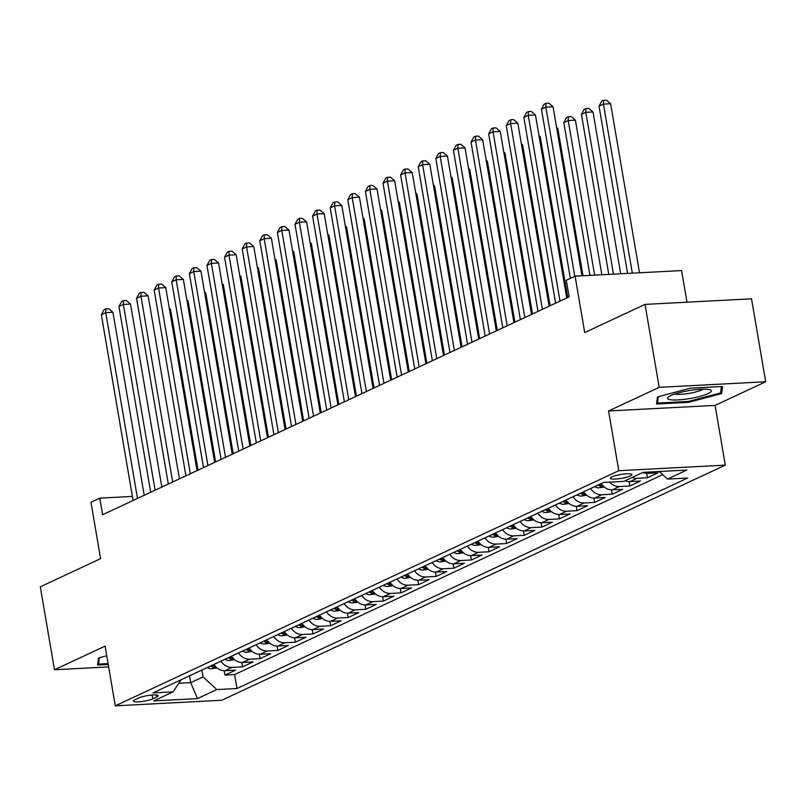 <?xml version="1.0" encoding="UTF-8"?>
<svg xmlns="http://www.w3.org/2000/svg" width="806" height="806" viewBox="0 0 806 806"><rect width="100%" height="100%" fill="white"/><g stroke="black" fill="none" stroke-linecap="round" stroke-linejoin="round"><path stroke-width="1.21" d="M611.905 476.9A10.952 1.965 170.3 0 0 610.323 478.26A10.952 1.965 170.3 0 0 618.353 478.804A10.952 1.965 170.3 0 0 630.322 475.933A10.952 1.965 170.3 0 0 631.904 474.573A10.952 1.965 170.3 0 0 623.884 474.039A10.952 1.965 170.3 0 0 611.905 476.9M686.994 302.2L681.584 270.574L575.081 276.156L566.275 280.266L569.117 296.86L566.729 297.958L535.456 114.986L528.252 115.359L560.009 301.112M765.7 381.762L751.524 298.814L645.022 304.396L659.197 387.343L608.58 410.979L618.786 470.704L725.299 465.122L715.083 405.398L765.7 381.762L659.197 387.343M618.786 470.704L115.298 705.834L221.801 700.253L725.299 465.122M115.298 705.834L105.092 646.12L54.476 669.756L108.649 666.915M54.476 669.756L40.3 586.808L100.599 558.649L90.957 502.249L99.753 498.138L102.594 514.722L569.117 296.86M213.832 664.476A13.682 11.264 65 0 0 225.015 670.703L235.523 670.149L224.955 675.085L224.209 670.713M220.874 661.182A13.682 11.264 65 0 0 232.057 667.408L242.566 666.864L241.82 662.492M242.566 666.864L253.124 661.928L242.616 662.482A13.682 11.264 65 0 1 231.443 656.255M249.044 648.034A13.682 11.264 65 0 0 260.227 654.26L270.735 653.706L260.167 658.643L259.421 654.27M266.645 639.813A13.682 11.264 65 0 0 277.828 646.039L288.336 645.485L277.778 650.422L277.022 646.049M284.256 631.592A13.682 11.264 65 0 0 295.429 637.818L305.937 637.264L295.379 642.191L294.633 637.828M301.857 623.37A13.682 11.264 65 0 0 313.04 629.597L323.549 629.043L312.98 633.969L312.234 629.597M319.458 615.149A13.682 11.264 65 0 0 330.641 621.366L341.15 620.822L330.591 625.748L329.835 621.376M337.069 606.928A13.682 11.264 65 0 0 348.252 613.144L358.751 612.6L348.192 617.527L347.446 613.154M354.67 598.707A13.682 11.264 65 0 0 365.853 604.923L376.362 604.379L365.793 609.306L365.047 604.933M372.271 590.486A13.682 11.264 65 0 0 383.455 596.702L393.963 596.158L383.404 601.085L382.649 596.712M389.882 582.264A13.682 11.264 65 0 0 401.066 588.481L411.564 587.937L401.005 592.863L400.26 588.491M407.483 574.043A13.682 11.264 65 0 0 418.667 580.26L429.175 579.716L418.606 584.642L417.861 580.27M425.084 565.822A13.682 11.264 65 0 0 436.268 572.038L446.776 571.494L436.217 576.421L435.472 572.048M442.695 557.601A13.682 11.264 65 0 0 453.879 563.817L464.377 563.273L453.818 568.2L453.073 563.827M460.297 549.37A13.682 11.264 65 0 0 471.48 555.596L481.988 555.052L471.419 559.979L470.674 555.606M477.908 541.148A13.682 11.264 65 0 0 489.081 547.375L499.589 546.831L489.03 551.757L488.285 547.385M495.509 532.927A13.682 11.264 65 0 0 506.692 539.154L517.2 538.61L506.631 543.536L505.886 539.164M513.11 524.706A13.682 11.264 65 0 0 524.293 530.932L534.801 530.388L524.243 535.315L523.487 530.942M530.721 516.485A13.682 11.264 65 0 0 541.894 522.711L552.402 522.167L541.844 527.094L541.098 522.721M548.322 508.264A13.682 11.264 65 0 0 559.505 514.49L570.013 513.946L559.445 518.873L558.699 514.5M565.923 500.042A13.682 11.264 65 0 0 577.106 506.269L587.614 505.715L577.056 510.651L576.3 506.279M583.534 491.821A13.682 11.264 65 0 0 594.717 498.048L605.215 497.493L594.657 502.43L593.911 498.058M601.135 483.6A13.682 11.264 65 0 0 612.318 489.826L622.826 489.272L612.258 494.209L611.512 489.836M625.144 480.749A13.682 11.264 65 0 0 629.919 481.605L640.427 481.051L629.869 485.988L629.113 481.615M642.745 472.528A13.682 11.264 65 0 0 647.53 473.384L658.028 472.83L647.47 477.767L646.724 473.394M152.777 698.832L156.646 697.029A10.609 1.904 170.3 0 0 158.178 695.709A10.609 1.904 170.3 0 0 150.41 695.185A10.609 1.904 170.3 0 0 138.803 697.966L134.934 699.769A10.609 1.904 170.3 0 0 133.403 701.089A10.609 1.904 170.3 0 0 141.171 701.613A10.609 1.904 170.3 0 0 152.777 698.832L152.122 695.014M189.561 675.811L190.73 682.652L203.052 676.899L216.834 689.563L236.984 688.515L687.659 478.039L667.509 479.096L686.873 470.059L643.128 472.346L623.763 481.394L603.613 482.451L152.928 692.918L173.078 691.86L181.159 679.73M216.834 689.563L197.47 698.611L153.714 700.908L173.078 691.86M224.955 675.085L234.606 674.572L662.683 474.663M647.47 477.767L636.962 478.321A13.682 11.264 -115 0 1 632.186 477.454M629.869 485.988L619.361 486.542A13.682 11.264 -115 0 1 609.608 482.129M612.258 494.209L601.75 494.763A13.682 11.264 -115 0 1 590.576 488.537M594.657 502.43L584.149 502.984A13.682 11.264 -115 0 1 572.965 496.758M577.056 510.651L566.547 511.206A13.682 11.264 -115 0 1 555.364 504.979M559.445 518.873L548.936 519.427A13.682 11.264 -115 0 1 537.763 513.2M541.844 527.094L531.335 527.648A13.682 11.264 -115 0 1 520.152 521.422M524.243 535.315L513.734 535.869A13.682 11.264 -115 0 1 502.551 529.643M506.631 543.536L496.123 544.09A13.682 11.264 -115 0 1 484.94 537.864M489.03 551.757L478.522 552.312A13.682 11.264 -115 0 1 467.339 546.085M471.419 559.979L460.921 560.533A13.682 11.264 -115 0 1 449.738 554.306M453.818 568.2L443.31 568.754A13.682 11.264 -115 0 1 432.127 562.528M436.217 576.421L425.709 576.975A13.682 11.264 -115 0 1 414.526 570.749M418.606 584.642L408.108 585.196A13.682 11.264 -115 0 1 396.925 578.97M401.005 592.863L390.497 593.418A13.682 11.264 -115 0 1 379.314 587.191M383.404 601.085L372.896 601.639A13.682 11.264 -115 0 1 361.713 595.412M365.793 609.306L355.285 609.86A13.682 11.264 -115 0 1 344.112 603.634M348.192 617.527L337.684 618.081A13.682 11.264 -115 0 1 326.501 611.855M330.591 625.748L320.083 626.302A13.682 11.264 -115 0 1 308.9 620.076M312.98 633.969L302.472 634.524A13.682 11.264 -115 0 1 291.298 628.297M295.379 642.191L284.871 642.745A13.682 11.264 -115 0 1 273.687 636.518M277.778 650.422L267.27 650.966A13.682 11.264 -115 0 1 256.086 644.74M260.167 658.643L249.659 659.187A13.682 11.264 -115 0 1 238.475 652.961M201.883 670.058L203.052 676.899M575.081 276.156L584.723 332.556L645.022 304.396M132.406 496.425L99.753 498.138M523.86 117.414L526.6 112.377L528.353 111.55L528.252 115.359L523.86 117.414L555.606 303.167L549.128 306.179L517.845 123.207L510.651 123.58L542.398 309.333M506.249 125.635L508.989 120.598L510.752 119.772L510.651 123.58L506.249 125.635L538.005 311.388L531.517 314.4L500.244 131.428L493.05 131.801L524.797 317.554M520.394 319.599L513.916 322.622M513.916 322.632L482.643 139.65L475.439 140.022L471.036 142.078L502.793 327.83L496.315 330.843L465.032 147.871L457.838 148.254L489.585 333.996M485.182 336.042L478.704 339.064L447.431 156.092L440.237 156.475L471.984 342.218M435.834 158.53L438.575 153.483L440.338 152.656L440.237 156.475L435.834 158.53L467.581 344.273L461.103 347.285L429.83 164.313L422.626 164.696L454.383 350.439M418.223 166.751L420.974 161.704L422.727 160.878L422.626 164.696L418.223 166.751L449.98 352.494L443.491 355.506L412.219 172.534L405.025 172.917L436.771 358.66M432.369 360.705L425.89 363.728M425.89 363.738L394.618 180.756L387.424 181.138L383.021 183.194L414.768 368.936L408.289 371.949L377.007 188.977L369.813 189.36L401.569 375.102M365.41 191.415L368.151 186.367L369.914 185.541L369.813 189.36L365.41 191.415L397.167 377.158L390.678 380.17M390.688 380.18L359.405 197.198L352.212 197.581L347.809 199.636L379.555 385.379L373.077 388.391L341.804 205.419L334.601 205.802L366.357 391.545M330.208 207.857L332.949 202.81L334.712 201.994L334.601 205.802L330.208 207.857L361.954 393.6L355.476 396.612L324.193 213.64L317 214.023L348.756 399.766M344.343 401.811L337.865 404.834M337.875 404.844L306.592 221.862L299.399 222.244L294.996 224.3L326.742 410.042L320.264 413.055L288.991 230.083L281.788 230.466L313.544 416.208M277.395 232.521L280.135 227.473L281.888 226.657L281.788 230.466L277.395 232.521L309.141 418.264L302.663 421.276L271.38 238.304L264.187 238.687L295.933 424.43M259.784 240.742L262.524 235.695L264.287 234.878L264.187 238.687L259.784 240.742L291.54 426.485L285.052 429.497L253.779 246.525L246.586 246.908L278.332 432.651M242.183 248.963L244.923 243.916L246.686 243.1L246.586 246.908L242.183 248.963L273.929 434.706L267.451 437.718M256.328 442.917L249.85 445.94M249.85 445.96L218.567 262.968L211.374 263.35L206.971 265.406L238.727 451.148L232.239 454.171L200.966 271.189L193.772 271.572L225.519 457.314M189.37 273.627L192.11 268.579L193.873 267.763L193.772 271.572L189.37 273.627L221.116 459.37L214.638 462.392L183.365 279.41L176.161 279.793L207.918 465.536M171.759 281.848L174.509 276.801L176.262 275.984L176.161 279.793L171.759 281.848L203.515 467.591L197.037 470.613L165.754 287.631L158.56 288.014L190.307 473.757M154.158 290.069L156.898 285.022L158.661 284.206L158.56 288.014L154.158 290.069L185.904 475.812L179.426 478.835M168.303 484.023L161.825 487.056L130.542 304.084L123.348 304.456L155.105 490.199M118.945 306.512L121.696 301.464L123.449 300.648L123.348 304.456L118.945 306.512L150.702 492.254L144.214 495.277L112.941 312.305L105.747 312.678L137.494 498.42M178.801 683.276L190.73 682.652L197.47 698.611M234.606 674.572L236.984 688.515M667.509 479.096L659.248 471.5M106.745 655.772L98.544 657.958L97.586 665.051L108.236 664.487M608.58 410.979L715.083 405.398M690.51 388.149L657.484 396.925L656.537 404.018L688.606 402.335L721.632 393.56L722.589 386.467L690.51 388.149M720.967 389.651L721.632 393.56M688.465 401.459L688.606 402.335M101.344 314.733L104.085 309.685L105.848 308.869L105.747 312.678L101.344 314.733L133.091 500.476M105.848 308.869L108.729 308.718L112.941 312.305M216.995 667.912L211.605 668.718A9.068 7.466 -115 0 1 207.344 667.509M198.014 470.15L170.509 309.282L169.462 309.343M210.688 665.947A9.068 7.466 65 0 0 212.724 666.864C215.736 666.965 216.441 666.633 214.839 665.877A9.068 7.466 -115 0 1 212.804 664.96M169.28 308.235L170.509 309.282M108.085 663.61L98.503 664.114L99.36 657.736M98.06 661.525L98.503 664.114M670.179 399.695A22.236 3.99 170.3 0 0 698.5 396.774A22.236 3.99 170.3 0 0 710.036 389.782A22.236 3.99 170.3 0 0 708.716 389.459A22.236 3.99 170.3 0 0 687.175 390.93A22.236 3.99 170.3 0 0 668.436 396.895A22.236 3.99 170.3 0 0 670.179 399.695M674.823 393.983A15.223 2.73 170.3 0 0 675.589 394.154A15.223 2.73 170.3 0 0 690.138 393.187A15.223 2.73 170.3 0 0 703.044 389.157M721.39 386.527L720.524 392.955L688.525 401.448L657.454 403.081L658.301 396.703M657.011 400.501L657.454 403.081M123.449 300.648L126.33 300.497L130.542 304.084M179.426 478.845L148.153 295.852L140.959 296.235L172.706 481.978M136.557 298.291L139.297 293.243L141.06 292.427L140.959 296.235L136.557 298.291L168.303 484.033M141.06 292.427L143.931 292.276L148.153 295.852M158.661 284.206L161.543 284.055L165.754 287.631M176.262 275.984L179.144 275.833L183.365 279.41M234.606 659.691L229.216 660.497A9.068 7.466 -115 0 1 224.945 659.288M215.615 461.929L188.12 301.061L187.073 301.112M228.289 657.726A9.068 7.466 65 0 0 230.325 658.643C233.347 658.744 234.042 658.411 232.44 657.656A9.068 7.466 -115 0 1 230.405 656.739M186.881 300.013L188.12 301.061M252.207 651.47L246.817 652.276A9.068 7.466 -115 0 1 242.556 651.067M233.216 453.707L205.721 292.84L204.674 292.89M245.901 649.505A9.068 7.466 65 0 0 247.936 650.422C250.948 650.523 251.653 650.19 250.041 649.435A9.068 7.466 -115 0 1 248.006 648.518M204.482 291.792L205.721 292.84M269.809 643.248L264.418 644.054A9.068 7.466 -115 0 1 260.157 642.845M250.827 445.486L223.322 284.619L222.275 284.669M263.502 641.284A9.068 7.466 65 0 0 265.537 642.201C268.549 642.291 269.254 641.969 267.652 641.213A9.068 7.466 -115 0 1 265.617 640.296M222.093 283.571L223.322 284.619M287.42 635.027L282.029 635.833A9.068 7.466 -115 0 1 277.758 634.624M268.428 437.265L240.934 276.398L239.886 276.448M281.103 633.063A9.068 7.466 65 0 0 283.138 633.979C286.16 634.07 286.865 633.748 285.253 632.992A9.068 7.466 -115 0 1 283.218 632.075M239.694 275.35L240.934 276.398M193.873 267.763L196.745 267.612L200.966 271.189M305.021 626.806L299.63 627.612A9.068 7.466 -115 0 1 295.369 626.403M286.029 429.044L258.535 268.176L257.487 268.227M298.714 624.831A9.068 7.466 65 0 0 300.749 625.758C303.761 625.849 304.466 625.527 302.865 624.771A9.068 7.466 -115 0 1 300.819 623.854M257.295 267.129L258.535 268.176M206.971 265.406L209.711 260.358L211.474 259.542L211.374 263.35L243.12 449.093M211.474 259.542L214.356 259.391L218.567 262.968M322.632 618.585L317.232 619.391A9.068 7.466 -115 0 1 312.97 618.182M303.64 420.823L276.136 259.955L275.098 260.006M316.315 616.61A9.068 7.466 65 0 0 318.35 617.537C321.362 617.628 322.068 617.305 320.466 616.55A9.068 7.466 -115 0 1 318.43 615.633M274.906 258.907L276.136 259.955M267.451 437.739L236.178 254.746L228.975 255.129L260.731 440.872M224.572 257.185L227.322 252.137L229.075 251.321L228.975 255.129L224.572 257.185L256.328 442.927M229.075 251.321L231.957 251.17L236.178 254.746M340.233 610.364L334.843 611.17A9.068 7.466 -115 0 1 330.571 609.951M321.241 412.601L293.747 251.734L292.699 251.784M333.916 608.389A9.068 7.466 65 0 0 335.961 609.316C338.973 609.407 339.679 609.084 338.067 608.328A9.068 7.466 -115 0 1 336.031 607.412M292.507 250.686L293.747 251.734M246.686 243.1L249.558 242.949L253.779 246.525M357.834 602.142L352.444 602.948A9.068 7.466 -115 0 1 348.182 601.729M338.842 404.38L311.348 243.513L310.3 243.563M351.527 600.168A9.068 7.466 65 0 0 353.562 601.095C356.574 601.185 357.28 600.863 355.678 600.107A9.068 7.466 -115 0 1 353.643 599.18M310.109 242.465L311.348 243.513M264.287 234.878L267.169 234.727L271.38 238.304M375.445 593.921L370.045 594.727A9.068 7.466 -115 0 1 365.783 593.508M356.454 396.159L328.949 235.292L327.911 235.342M369.128 591.947A9.068 7.466 65 0 0 371.163 592.873C374.175 592.964 374.881 592.642 373.279 591.886A9.068 7.466 -115 0 1 371.244 590.959M327.72 234.244L328.949 235.292M281.888 226.657L284.77 226.506L288.991 230.083M393.046 585.7L387.656 586.506A9.068 7.466 -115 0 1 383.394 585.287M374.055 387.938L346.56 227.07L345.512 227.121M386.739 583.725A9.068 7.466 65 0 0 388.774 584.652C391.787 584.743 392.492 584.421 390.88 583.665A9.068 7.466 -115 0 1 388.845 582.738M345.321 226.023L346.56 227.07M294.996 224.3L297.736 219.252L299.5 218.436L299.399 222.244L331.145 407.987M299.5 218.436L302.381 218.285L306.592 221.862M410.647 577.479L405.257 578.285A9.068 7.466 -115 0 1 400.995 577.066M391.656 379.717L364.161 218.849L363.113 218.9M404.34 575.504A9.068 7.466 65 0 0 406.375 576.431C409.388 576.522 410.093 576.199 408.491 575.444A9.068 7.466 -115 0 1 406.456 574.517M362.932 217.801L364.161 218.849M312.597 216.079L315.337 211.031L317.101 210.215L317 214.023L312.597 216.079L344.353 401.821M317.101 210.215L319.982 210.064L324.193 213.64M428.258 569.258L422.868 570.064A9.068 7.466 -115 0 1 418.596 568.845M409.267 371.495L381.762 210.628L380.724 210.678M421.941 567.283A9.068 7.466 65 0 0 423.976 568.2C426.989 568.301 427.694 567.978 426.092 567.223A9.068 7.466 -115 0 1 424.057 566.296M380.533 209.58L381.762 210.628M334.712 201.994L337.583 201.843L341.804 205.419M445.859 561.036L440.469 561.842A9.068 7.466 -115 0 1 436.207 560.623M426.868 363.274L399.373 202.407L398.325 202.457M439.552 559.062A9.068 7.466 65 0 0 441.587 559.979C444.6 560.079 445.305 559.757 443.693 559.001A9.068 7.466 -115 0 1 441.658 558.074M398.134 201.359L399.373 202.407M347.809 199.636L350.55 194.589L352.313 193.772L352.212 197.581L383.958 383.324M352.313 193.772L355.194 193.621L359.405 197.198M463.46 552.815L458.07 553.621A9.068 7.466 -115 0 1 453.808 552.402M444.479 355.053L416.974 194.186L415.926 194.236M457.153 550.841A9.068 7.466 65 0 0 459.188 551.757C462.201 551.858 462.906 551.536 461.304 550.78A9.068 7.466 -115 0 1 459.269 549.853M415.745 193.138L416.974 194.186M369.914 185.541L372.795 185.4L377.007 188.977M481.071 544.594L475.681 545.4A9.068 7.466 -115 0 1 471.409 544.181M462.08 346.832L434.585 185.964L433.537 186.015M474.754 542.619A9.068 7.466 65 0 0 476.789 543.536C479.812 543.637 480.507 543.315 478.905 542.549A9.068 7.466 -115 0 1 476.87 541.632M433.346 184.917L434.585 185.964M383.021 183.194L385.762 178.146L387.525 177.32L387.424 181.138L419.17 366.881M387.525 177.32L390.396 177.169L394.618 180.756M498.672 536.373L493.282 537.179A9.068 7.466 -115 0 1 489.02 535.96M479.681 338.611L452.186 177.743L451.138 177.794M492.365 534.398A9.068 7.466 65 0 0 494.4 535.315C497.413 535.416 498.118 535.093 496.506 534.328A9.068 7.466 -115 0 1 494.471 533.411M450.947 176.695L452.186 177.743M400.622 174.973L403.363 169.925L405.126 169.099L405.025 172.917L400.622 174.973L432.369 360.715M405.126 169.099L408.007 168.948L412.219 172.534M516.273 528.152L510.883 528.958A9.068 7.466 -115 0 1 506.621 527.739M497.292 330.389L469.787 169.522L468.739 169.572M509.966 526.177A9.068 7.466 65 0 0 512.001 527.094C515.014 527.195 515.719 526.872 514.117 526.106A9.068 7.466 -115 0 1 512.082 525.19M468.558 168.464L469.787 169.522M422.727 160.878L425.608 160.726L429.83 164.313M533.884 519.93L528.494 520.736A9.068 7.466 -115 0 1 524.222 519.517M514.893 322.168L487.398 161.301L486.35 161.351M527.567 517.956A9.068 7.466 65 0 0 529.602 518.873C532.625 518.973 533.32 518.641 531.718 517.885A9.068 7.466 -115 0 1 529.683 516.968M486.159 160.243L487.398 161.301M440.338 152.656L443.209 152.505L447.431 156.092M551.485 511.709L546.095 512.515A9.068 7.466 -115 0 1 541.833 511.296M532.494 313.947L504.999 153.08L503.952 153.13M545.178 509.735A9.068 7.466 65 0 0 547.214 510.651C550.226 510.752 550.931 510.42 549.319 509.664A9.068 7.466 -115 0 1 547.284 508.747M503.76 152.022L504.999 153.08M453.435 150.309L456.176 145.261L457.939 144.435L457.838 148.254L453.435 150.309L485.192 336.052M457.939 144.435L460.82 144.284L465.032 147.871M569.086 503.488L563.696 504.294A9.068 7.466 -115 0 1 559.435 503.075M550.105 305.726L522.6 144.858L521.553 144.909M562.779 501.513A9.068 7.466 65 0 0 564.815 502.43C567.827 502.531 568.532 502.198 566.93 501.443A9.068 7.466 -115 0 1 564.895 500.526M521.371 143.8L522.6 144.858M471.036 142.078L473.787 137.04L475.54 136.214L475.439 140.022L507.196 325.775M475.54 136.214L478.421 136.063L482.643 139.65M586.697 495.267L581.307 496.073A9.068 7.466 -115 0 1 577.036 494.854M567.706 297.505L540.211 136.637L539.164 136.688M580.38 493.292A9.068 7.466 65 0 0 582.426 494.209C585.438 494.31 586.143 493.977 584.531 493.222A9.068 7.466 -115 0 1 582.496 492.305M538.972 135.579L540.211 136.637M488.648 133.856L491.388 128.819L493.151 127.993L493.05 131.801L488.648 133.856L520.394 319.609M493.151 127.993L496.022 127.842L500.244 131.428M604.298 487.046L598.908 487.852A9.068 7.466 -115 0 1 594.647 486.633M583 275.743L557.812 128.416L556.765 128.466M597.992 485.071A9.068 7.466 65 0 0 600.027 485.988C603.039 486.089 603.744 485.756 602.142 485A9.068 7.466 -115 0 1 600.097 484.084M556.573 127.358L557.812 128.416M510.752 119.772L513.634 119.62L517.845 123.207M601.84 274.755L575.413 120.195L568.22 120.568L563.817 122.623L589.932 275.38M594.637 275.128L568.22 120.568L568.321 116.759L571.202 116.608L575.413 120.195M563.817 122.623L566.558 117.575L568.321 116.759M528.353 111.55L531.235 111.399L535.456 114.986M620.68 273.768L593.025 111.974L585.821 112.346L581.428 114.402L608.772 274.393M613.487 274.141L585.821 112.346L585.932 108.538L588.803 108.387L593.025 111.974M581.428 114.402L584.169 109.354L585.932 108.538M581.952 275.793L553.057 106.765L545.864 107.138L574.779 276.297M541.461 109.193L544.201 104.155L545.964 103.329L545.864 107.138L541.461 109.193L570.376 278.352M545.964 103.329L548.836 103.178L553.057 106.765M639.521 272.781L610.626 103.742L603.432 104.125L599.029 106.18L627.612 273.405M632.327 273.153L603.432 104.125L603.533 100.317L606.414 100.166L610.626 103.742M599.029 106.18L601.77 101.133L603.533 100.317M232.057 667.408L225.015 670.703M650.583 471.953L647.53 473.384M636.962 478.321L629.919 481.605M619.361 486.542L612.318 489.826M601.75 494.763L594.717 498.048M584.149 502.984L577.106 506.269M566.547 511.206L559.505 514.49M548.936 519.427L541.894 522.711M531.335 527.648L524.293 530.932M513.734 535.869L506.692 539.154M496.123 544.09L489.081 547.375M478.522 552.312L471.48 555.596M460.921 560.533L453.879 563.817M443.31 568.754L436.268 572.038M425.709 576.975L418.667 580.26M408.108 585.196L401.066 588.481M390.497 593.418L383.455 596.702M372.896 601.639L365.853 604.923M355.285 609.86L348.252 613.144M337.684 618.081L330.641 621.366M320.083 626.302L313.04 629.597M302.472 634.524L295.429 637.818M284.871 642.745L277.828 646.039M267.27 650.966L260.227 654.26M249.659 659.187L242.616 662.482M156.304 694.973L156.646 697.029M211.797 668.698L215.786 666.834M212.431 665.131L212.724 666.864M229.398 660.467L233.387 658.613M230.032 656.91L230.325 658.643M247.009 652.245L250.988 650.392M247.633 648.689L247.936 650.422M264.61 644.024L268.6 642.17M265.245 640.468L265.537 642.201M282.211 635.803L286.201 633.949M282.846 632.247L283.138 633.979M299.822 627.582L303.802 625.728M300.447 624.025L300.749 625.758M317.423 619.361L321.413 617.507M318.058 615.804L318.35 617.537M335.024 611.139L339.014 609.286M335.659 607.583L335.961 609.316M352.635 602.918L356.625 601.064M353.27 599.362L353.562 601.095M370.236 594.697L374.226 592.833M370.871 591.141L371.163 592.873M387.837 586.476L391.827 584.612M388.472 582.919L388.774 584.652M405.448 578.255L409.438 576.391M406.083 574.698L406.375 576.431M423.049 570.033L427.039 568.17M423.684 566.477L423.976 568.2M440.66 561.812L444.64 559.948M441.285 558.256L441.587 559.979M458.261 553.591L462.251 551.727M458.896 550.035L459.188 551.757M475.862 545.37L479.852 543.506M476.497 541.813L476.789 543.536M493.474 537.149L497.453 535.285M494.098 533.592L494.4 535.315M511.075 528.927L515.064 527.064M511.709 525.371L512.001 527.094M528.676 520.706L532.665 518.842M529.31 517.15L529.602 518.873M546.287 512.485L550.266 510.621M546.911 508.929L547.214 510.651M563.888 504.264L567.877 502.4M564.522 500.697L564.815 502.43M581.489 496.043L585.478 494.179M582.123 492.476L582.426 494.209M599.1 487.821L603.079 485.958M599.735 484.255L600.027 485.988"/></g></svg>
